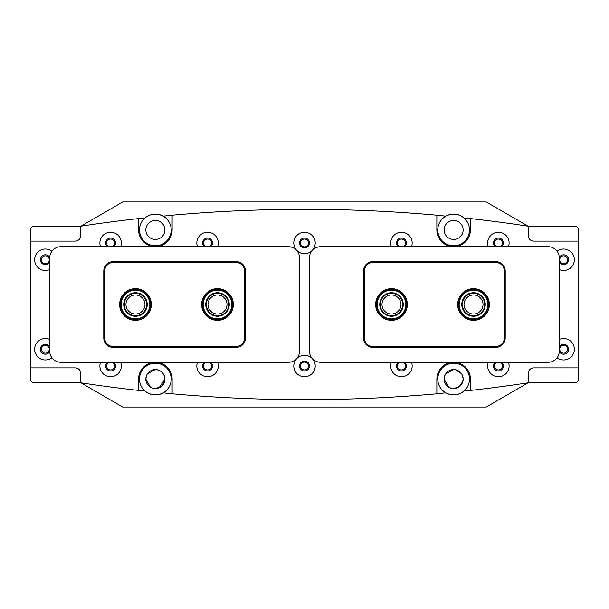 <?xml version="1.0" encoding="UTF-8"?>
<svg xmlns="http://www.w3.org/2000/svg" width="609" height="609" viewBox="0 0 609 609"><rect width="100%" height="100%" fill="white"/><g stroke="black" fill="none" stroke-linecap="round" stroke-linejoin="round"><path stroke-width="0.91" d="M149.837 304.5A14.357 14.357 0 0 0 135.48 290.143A14.357 14.357 0 0 0 121.122 304.5A14.357 14.357 0 0 0 135.48 318.857A14.357 14.357 0 0 0 149.837 304.5M120.567 304.5A14.913 14.913 0 0 1 135.48 289.587A14.913 14.913 0 0 1 150.393 304.5A14.913 14.913 0 0 1 135.48 319.413A14.913 14.913 0 0 1 120.567 304.5M147.226 304.5A11.746 11.746 0 0 1 135.48 316.246A11.746 11.746 0 0 1 123.734 304.5A11.746 11.746 0 0 1 135.48 292.754A11.746 11.746 0 0 1 147.226 304.5M124.289 304.5A11.183 11.183 0 0 0 135.48 315.683A11.183 11.183 0 0 0 146.662 304.5A11.183 11.183 0 0 0 135.48 293.317A11.183 11.183 0 0 0 124.289 304.5M49.725 339.449A10.718 10.718 0 0 0 34.644 349.246A10.718 10.718 0 0 0 51.902 357.742M49.725 346.917A4.941 4.941 0 0 0 40.422 349.246A4.941 4.941 0 0 0 49.732 351.553M557.098 357.742A10.718 10.718 0 0 0 574.356 349.246A10.718 10.718 0 0 0 559.275 339.449M559.268 351.553A4.941 4.941 0 0 0 568.578 349.246A4.941 4.941 0 0 0 559.275 346.917M488.334 362.294A10.718 10.718 0 0 0 498.383 376.743A10.718 10.718 0 0 0 508.439 362.294M495.147 362.294A4.941 4.941 0 0 0 498.383 370.965A4.941 4.941 0 0 0 501.626 362.294M391.389 362.294A10.718 10.718 0 0 0 401.445 376.743A10.718 10.718 0 0 0 411.494 362.294M398.202 362.294A4.941 4.941 0 0 0 401.445 370.965A4.941 4.941 0 0 0 404.68 362.294M293.782 366.024A10.718 10.718 0 0 0 304.5 376.743A10.718 10.718 0 0 0 315.218 366.024A10.718 10.718 0 0 0 304.5 355.298A10.718 10.718 0 0 0 293.782 366.024M299.559 366.024A4.941 4.941 0 0 0 304.5 370.965A4.941 4.941 0 0 0 309.441 366.024A4.941 4.941 0 0 0 304.5 361.084A4.941 4.941 0 0 0 299.559 366.024M197.506 362.294A10.718 10.718 0 0 0 207.555 376.743A10.718 10.718 0 0 0 217.611 362.294M204.319 362.294A4.941 4.941 0 0 0 207.555 370.965A4.941 4.941 0 0 0 210.798 362.294M100.561 362.294A10.718 10.718 0 0 0 110.617 376.743A10.718 10.718 0 0 0 120.666 362.294M107.374 362.294A4.941 4.941 0 0 0 110.617 370.965A4.941 4.941 0 0 0 113.853 362.294M51.902 251.258A10.718 10.718 0 0 0 34.644 259.754A10.718 10.718 0 0 0 49.725 269.551M49.732 257.447A4.941 4.941 0 0 0 40.422 259.754A4.941 4.941 0 0 0 49.725 262.083M559.275 269.551A10.718 10.718 0 0 0 574.356 259.754A10.718 10.718 0 0 0 557.098 251.258M559.275 262.083A4.941 4.941 0 0 0 568.578 259.754A4.941 4.941 0 0 0 559.268 257.447M501.626 246.706A4.941 4.941 0 0 0 498.383 238.035A4.941 4.941 0 0 0 495.147 246.706M508.439 246.706A10.718 10.718 0 0 0 498.383 232.257A10.718 10.718 0 0 0 488.334 246.706M404.68 246.706A4.941 4.941 0 0 0 401.445 238.035A4.941 4.941 0 0 0 398.202 246.706M411.494 246.706A10.718 10.718 0 0 0 401.445 232.257A10.718 10.718 0 0 0 391.389 246.706M299.559 242.976A4.941 4.941 0 0 0 304.5 247.916A4.941 4.941 0 0 0 309.441 242.976A4.941 4.941 0 0 0 304.5 238.035A4.941 4.941 0 0 0 299.559 242.976M293.782 242.976A10.718 10.718 0 0 0 304.5 253.702A10.718 10.718 0 0 0 315.218 242.976A10.718 10.718 0 0 0 304.5 232.257A10.718 10.718 0 0 0 293.782 242.976M217.611 246.706A10.718 10.718 0 0 0 207.555 232.257A10.718 10.718 0 0 0 197.506 246.706M210.798 246.706A4.941 4.941 0 0 0 207.555 238.035A4.941 4.941 0 0 0 204.319 246.706M120.666 246.706A10.718 10.718 0 0 0 110.617 232.257A10.718 10.718 0 0 0 100.561 246.706M113.853 246.706A4.941 4.941 0 0 0 110.617 238.035A4.941 4.941 0 0 0 107.374 246.706M470.422 379.072L470.422 390.415A1491.426 1491.426 0 0 0 528.216 382.802L528.216 373.477A5.595 5.595 0 0 1 533.804 367.889L578.55 367.889L578.55 241.111L533.804 241.111A5.595 5.595 0 0 1 528.216 235.523L528.216 226.198A1491.426 1491.426 0 0 0 470.422 218.585L470.422 229.928A16.778 16.778 0 0 1 453.644 246.706A16.778 16.778 0 0 1 436.866 229.928L436.866 215.213A1491.426 1491.426 0 0 0 172.134 215.213L172.134 229.928A16.778 16.778 0 0 1 155.356 246.706A16.778 16.778 0 0 1 138.578 229.928L138.578 218.585A1491.426 1491.426 0 0 0 80.784 226.198L80.784 235.523A5.595 5.595 0 0 1 75.196 241.111L30.45 241.111L30.45 367.889L75.196 367.889A5.595 5.595 0 0 1 80.784 373.477L80.784 382.802A1491.426 1491.426 0 0 0 138.578 390.415L138.578 379.072A16.778 16.778 0 0 1 155.356 362.294A16.778 16.778 0 0 1 172.134 379.072L172.134 393.787A1491.426 1491.426 0 0 0 436.866 393.787L436.866 379.072A16.778 16.778 0 0 1 453.644 362.294A16.778 16.778 0 0 1 470.422 379.072M559.724 349.246A3.913 3.913 0 0 0 563.637 353.159A3.913 3.913 0 0 0 567.55 349.246A3.913 3.913 0 0 0 563.637 345.326A3.913 3.913 0 0 0 559.724 349.246M559.724 259.754A3.913 3.913 0 0 0 563.637 263.674A3.913 3.913 0 0 0 567.55 259.754A3.913 3.913 0 0 0 563.637 255.841A3.913 3.913 0 0 0 559.724 259.754M528.216 226.198L528.216 235.523A5.595 5.595 0 0 0 533.804 241.111L578.55 241.111L578.55 229.928A3.73 3.73 0 0 0 574.82 226.198L528.216 226.198M578.55 367.889L578.55 379.072A3.73 3.73 0 0 1 574.82 382.802L528.216 382.802L528.216 373.477A5.595 5.595 0 0 1 533.804 367.889L578.55 367.889M375.646 304.5A15.849 15.849 0 0 1 391.496 288.651A15.849 15.849 0 0 1 407.337 304.5A15.849 15.849 0 0 1 391.496 320.349A15.849 15.849 0 0 1 375.646 304.5M457.679 304.5A15.849 15.849 0 0 1 473.52 288.651A15.849 15.849 0 0 1 489.37 304.5A15.849 15.849 0 0 1 473.52 320.349A15.849 15.849 0 0 1 457.679 304.5M372.853 347.381A9.318 9.318 0 0 1 363.527 338.056L363.527 270.944A9.318 9.318 0 0 1 372.853 261.619L495.893 261.619A9.318 9.318 0 0 1 505.211 270.944L505.211 338.056A9.318 9.318 0 0 1 495.893 347.381L372.853 347.381L372.853 346.445L495.893 346.445A8.389 8.389 0 0 0 504.282 338.056L504.282 270.944A8.389 8.389 0 0 0 495.893 262.555L372.853 262.555A8.389 8.389 0 0 0 364.464 270.944L364.464 338.056A8.389 8.389 0 0 0 372.853 346.445M231.862 304.5A14.357 14.357 0 0 0 217.504 290.143A14.357 14.357 0 0 0 203.155 304.5A14.357 14.357 0 0 0 217.504 318.857A14.357 14.357 0 0 0 231.862 304.5M202.591 304.5A14.913 14.913 0 0 1 217.504 289.587A14.913 14.913 0 0 1 232.425 304.5A14.913 14.913 0 0 1 217.504 319.413A14.913 14.913 0 0 1 202.591 304.5M229.25 304.5A11.746 11.746 0 0 1 217.504 316.246A11.746 11.746 0 0 1 205.758 304.5A11.746 11.746 0 0 1 217.504 292.754A11.746 11.746 0 0 1 229.25 304.5M206.322 304.5A11.183 11.183 0 0 0 217.504 315.683A11.183 11.183 0 0 0 228.695 304.5A11.183 11.183 0 0 0 217.504 293.317A11.183 11.183 0 0 0 206.322 304.5M405.845 304.5A14.357 14.357 0 0 0 391.496 290.143A14.357 14.357 0 0 0 377.138 304.5A14.357 14.357 0 0 0 391.496 318.857A14.357 14.357 0 0 0 405.845 304.5M376.575 304.5A14.913 14.913 0 0 1 391.496 289.587A14.913 14.913 0 0 1 406.409 304.5A14.913 14.913 0 0 1 391.496 319.413A14.913 14.913 0 0 1 376.575 304.5M403.242 304.5A11.746 11.746 0 0 1 391.496 316.246A11.746 11.746 0 0 1 379.75 304.5A11.746 11.746 0 0 1 391.496 292.754A11.746 11.746 0 0 1 403.242 304.5M380.305 304.5A11.183 11.183 0 0 0 391.496 315.683A11.183 11.183 0 0 0 402.678 304.5A11.183 11.183 0 0 0 391.496 293.317A11.183 11.183 0 0 0 380.305 304.5M309.463 351.104A11.183 11.183 0 0 0 320.654 362.294L548.092 362.294A11.183 11.183 0 0 0 559.275 351.104L559.275 257.896A11.183 11.183 0 0 0 548.092 246.706L320.654 246.706A11.183 11.183 0 0 0 309.463 257.896L309.463 351.104M233.354 304.5A15.849 15.849 0 0 1 217.504 320.349A15.849 15.849 0 0 1 201.663 304.5A15.849 15.849 0 0 1 217.504 288.651A15.849 15.849 0 0 1 233.354 304.5M151.321 304.5A15.849 15.849 0 0 1 135.48 320.349A15.849 15.849 0 0 1 119.63 304.5A15.849 15.849 0 0 1 135.48 288.651A15.849 15.849 0 0 1 151.321 304.5M236.147 261.619A9.318 9.318 0 0 1 245.473 270.944L245.473 338.056A9.318 9.318 0 0 1 236.147 347.381L113.107 347.381A9.318 9.318 0 0 1 103.789 338.056L103.789 270.944A9.318 9.318 0 0 1 113.107 261.619L236.147 261.619L236.147 262.555L113.107 262.555A8.389 8.389 0 0 0 104.718 270.944L104.718 338.056A8.389 8.389 0 0 0 113.107 346.445L236.147 346.445A8.389 8.389 0 0 0 244.536 338.056L244.536 270.944A8.389 8.389 0 0 0 236.147 262.555M487.878 304.5A14.357 14.357 0 0 0 473.52 290.143A14.357 14.357 0 0 0 459.163 304.5A14.357 14.357 0 0 0 473.52 318.857A14.357 14.357 0 0 0 487.878 304.5M458.607 304.5A14.913 14.913 0 0 1 473.52 289.587A14.913 14.913 0 0 1 488.433 304.5A14.913 14.913 0 0 1 473.52 319.413A14.913 14.913 0 0 1 458.607 304.5M485.266 304.5A11.746 11.746 0 0 1 473.52 316.246A11.746 11.746 0 0 1 461.774 304.5A11.746 11.746 0 0 1 473.52 292.754A11.746 11.746 0 0 1 485.266 304.5M462.338 304.5A11.183 11.183 0 0 0 473.52 315.683A11.183 11.183 0 0 0 484.711 304.5A11.183 11.183 0 0 0 473.52 293.317A11.183 11.183 0 0 0 462.338 304.5M49.725 351.104A11.183 11.183 0 0 0 60.908 362.294L288.346 362.294A11.183 11.183 0 0 0 299.537 351.104L299.537 257.896A11.183 11.183 0 0 0 288.346 246.706L60.908 246.706A11.183 11.183 0 0 0 49.725 257.896L49.725 351.104M111.805 246.706A3.913 3.913 0 0 0 110.617 239.063A3.913 3.913 0 0 0 109.422 246.706M208.75 246.706A3.913 3.913 0 0 0 207.555 239.063A3.913 3.913 0 0 0 206.36 246.706M300.587 242.976A3.913 3.913 0 0 0 304.5 246.896A3.913 3.913 0 0 0 308.413 242.976A3.913 3.913 0 0 0 304.5 239.063A3.913 3.913 0 0 0 300.587 242.976M402.64 246.706A3.913 3.913 0 0 0 401.445 239.063A3.913 3.913 0 0 0 400.25 246.706M499.578 246.706A3.913 3.913 0 0 0 498.383 239.063A3.913 3.913 0 0 0 497.195 246.706M109.422 362.294A3.913 3.913 0 0 0 110.617 369.937A3.913 3.913 0 0 0 111.805 362.294M206.36 362.294A3.913 3.913 0 0 0 207.555 369.937A3.913 3.913 0 0 0 208.75 362.294M300.587 366.024A3.913 3.913 0 0 0 304.5 369.937A3.913 3.913 0 0 0 308.413 366.024A3.913 3.913 0 0 0 304.5 362.104A3.913 3.913 0 0 0 300.587 366.024M400.25 362.294A3.913 3.913 0 0 0 401.445 369.937A3.913 3.913 0 0 0 402.64 362.294M497.195 362.294A3.913 3.913 0 0 0 498.383 369.937A3.913 3.913 0 0 0 499.578 362.294M145.848 201.967L155.356 201.967M146.586 375.395L145.848 379.072C146.396 373.287 149.563 370.112 155.356 369.564L147.469 373.766M164.674 380.968L161.408 386.403L155.356 388.58C149.548 388.017 146.381 384.85 145.848 379.072L150.469 387.225M462.962 380.968L459.696 386.403L453.644 388.58C447.836 388.017 444.669 384.85 444.136 379.072C444.677 373.287 447.851 370.112 453.644 369.564L445.758 373.766M444.874 375.395L444.326 377.161M444.136 379.072A9.508 9.508 0 0 0 453.644 388.58A9.508 9.508 0 0 0 463.152 379.072A9.508 9.508 0 0 0 453.644 369.564A9.508 9.508 0 0 0 444.136 379.072L448.757 387.225M139.514 229.928A15.849 15.849 0 0 0 155.356 245.777A15.849 15.849 0 0 0 163.143 216.126A15.849 15.849 0 0 0 139.514 229.928M437.795 229.928A15.849 15.849 0 0 0 453.644 245.777A15.849 15.849 0 0 0 464.035 217.969A15.849 15.849 0 0 0 437.795 229.928M172.134 393.703A1493.291 1493.291 0 0 1 163.143 392.874A15.849 15.849 0 0 0 155.356 363.223A15.849 15.849 0 0 0 144.965 391.031C150.621 395.416 156.68 396.033 163.143 392.874A15.849 15.849 0 0 1 144.965 391.031A1493.291 1493.291 0 0 1 138.578 390.331M145.848 379.072A9.508 9.508 0 0 0 155.356 388.58A9.508 9.508 0 0 0 164.864 379.072A9.508 9.508 0 0 0 155.356 369.564A9.508 9.508 0 0 0 145.848 379.072M470.422 390.331A1493.291 1493.291 0 0 1 464.035 391.031A15.849 15.849 0 0 0 453.644 363.223A15.849 15.849 0 0 0 445.857 392.874C452.281 396.033 458.341 395.424 464.035 391.031A15.849 15.849 0 0 1 445.857 392.874A1493.291 1493.291 0 0 1 436.866 393.703M444.136 229.928A9.508 9.508 0 0 0 453.644 239.436A9.508 9.508 0 0 0 463.152 229.928A9.508 9.508 0 0 0 453.644 220.42A9.508 9.508 0 0 0 444.136 229.928M159.018 387.849L164.864 379.072C164.339 373.302 161.164 370.127 155.356 369.564L157.229 369.747M145.848 229.928A9.508 9.508 0 0 0 155.356 239.436A9.508 9.508 0 0 0 164.864 229.928A9.508 9.508 0 0 0 155.356 220.42A9.508 9.508 0 0 0 145.848 229.928M457.306 387.849L461.538 384.37M462.406 382.757L463.152 379.072L462.406 375.388M455.509 369.747L453.644 369.564M172.134 215.297A1493.291 1493.291 0 0 0 163.143 216.126C156.68 212.967 150.621 213.584 144.965 217.969A1493.291 1493.291 0 0 0 138.578 218.669M470.422 218.669A1493.291 1493.291 0 0 0 464.035 217.969C458.341 213.576 452.281 212.967 445.857 216.126A1493.291 1493.291 0 0 0 436.866 215.297M528.216 382.726L486.271 407.033L122.729 407.033L80.784 382.726M528.216 226.274L486.271 201.967L122.729 201.967L80.784 226.274M455.54 369.754L461.538 373.774M381.988 304.5A9.508 9.508 0 0 1 391.496 294.992A9.508 9.508 0 0 1 401.004 304.5A9.508 9.508 0 0 1 391.496 314.008A9.508 9.508 0 0 1 381.988 304.5M464.012 304.5A9.508 9.508 0 0 1 473.52 294.992A9.508 9.508 0 0 1 483.028 304.5A9.508 9.508 0 0 1 473.52 314.008A9.508 9.508 0 0 1 464.012 304.5M49.276 259.754A3.913 3.913 0 0 0 45.363 255.841A3.913 3.913 0 0 0 41.45 259.754A3.913 3.913 0 0 0 45.363 263.674A3.913 3.913 0 0 0 49.276 259.754M49.276 349.246A3.913 3.913 0 0 0 45.363 345.326A3.913 3.913 0 0 0 41.45 349.246A3.913 3.913 0 0 0 45.363 353.159A3.913 3.913 0 0 0 49.276 349.246M80.784 382.802L80.784 373.477A5.595 5.595 0 0 0 75.196 367.889L30.45 367.889L30.45 379.072A3.73 3.73 0 0 0 34.18 382.802L80.784 382.802M30.45 241.111L30.45 229.928A3.73 3.73 0 0 1 34.18 226.198L80.784 226.198L80.784 235.523A5.595 5.595 0 0 1 75.196 241.111L30.45 241.111M227.012 304.5A9.508 9.508 0 0 1 217.504 314.008A9.508 9.508 0 0 1 207.996 304.5A9.508 9.508 0 0 1 217.504 294.992A9.508 9.508 0 0 1 227.012 304.5M144.988 304.5A9.508 9.508 0 0 1 135.48 314.008A9.508 9.508 0 0 1 125.972 304.5A9.508 9.508 0 0 1 135.48 294.992A9.508 9.508 0 0 1 144.988 304.5M495.893 261.619L495.893 262.555M372.853 262.555L372.853 261.619M364.464 270.944L363.527 270.944M505.211 270.944L504.282 270.944M364.464 338.056L363.527 338.056M505.211 338.056L504.282 338.056M495.893 347.381L495.893 346.445M113.107 347.381L113.107 346.445M236.147 346.445L236.147 347.381M244.536 338.056L245.473 338.056M103.789 338.056L104.718 338.056M244.536 270.944L245.473 270.944M103.789 270.944L104.718 270.944M113.107 261.619L113.107 262.555"/></g></svg>
